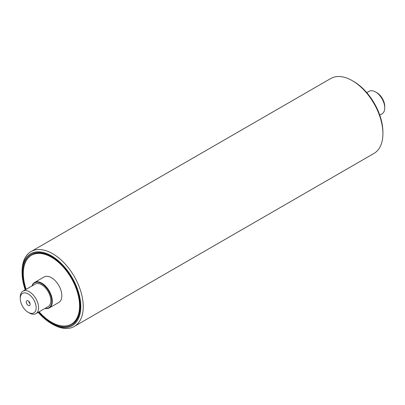 <?xml version="1.0" encoding="UTF-8"?>
<svg xmlns="http://www.w3.org/2000/svg" width="405" height="405" viewBox="0 0 405 405"><rect width="100%" height="100%" fill="white"/><g stroke="black" fill="none" stroke-linecap="round" stroke-linejoin="round"><path stroke-width="0.61" d="M384.75 107.872L384.75 106.459A11.244 6.49 -120 0 0 376.802 92.689L375.577 91.981A12.975 7.492 60 0 1 384.75 107.872A12.975 7.492 60 0 1 382.062 113.81L379.763 115.136M366.793 92.669L369.092 91.338A12.975 7.492 60 0 1 375.577 91.981M26.274 302.019A2.724 1.574 60 0 1 27.515 300.657A2.724 1.574 60 0 1 29.565 302.343A2.724 1.574 60 0 1 30 304.965A2.724 1.574 60 0 1 27.849 305.117A2.724 1.574 60 0 1 26.274 302.019M28.877 301.442A1.382 0.8 -120 0 0 28.866 301.619A1.382 0.8 -120 0 0 30.005 303.391M32.091 285.905A14.357 8.287 60 0 1 43.386 284.811A14.357 8.287 60 0 1 51.81 301.224A14.357 8.287 60 0 1 45.066 308.372M44.925 308.453A14.701 8.49 -120 0 0 49.253 307.957A14.701 8.49 -120 0 0 52.296 301.224A14.701 8.49 -120 0 0 45.876 286.426A14.701 8.49 -120 0 0 34.546 282.488A14.701 8.49 -120 0 0 31.954 285.986M22.938 291.19L35.169 284.128A12.975 7.492 60 0 1 45.168 287.606A12.975 7.492 60 0 1 50.828 300.657A12.975 7.492 60 0 1 48.144 306.6L35.908 313.662A12.975 7.492 -120 0 0 38.596 307.719A12.975 7.492 -120 0 0 32.937 294.663A12.975 7.492 -120 0 0 22.938 291.19A12.975 7.492 -120 0 0 20.25 297.128L20.25 298.541A11.244 6.49 60 0 1 28.198 293.949A11.244 6.49 60 0 1 36.151 307.719A11.244 6.49 60 0 1 28.198 312.311A11.244 6.49 60 0 1 20.25 298.541M34.546 282.488L44.089 276.979A14.701 8.49 60 0 1 55.419 280.918A14.701 8.49 60 0 1 61.838 295.716A14.701 8.49 60 0 1 58.791 302.449L49.253 307.957M28.198 312.311L29.423 313.019A12.975 7.492 -120 0 0 35.908 313.662M26.148 289.337A39.786 22.969 60 0 1 31.549 255.256A39.786 22.969 60 0 1 62.208 265.918A39.786 22.969 60 0 1 79.572 305.957A39.786 22.969 60 0 1 71.331 324.167A39.786 22.969 60 0 1 39.123 311.804M31.549 255.256L32.157 254.907A39.786 22.969 60 0 1 51.749 256.704M80.185 305.952A39.786 22.969 60 0 1 71.943 323.818L71.331 324.167M38.662 312.068A40.652 23.47 -120 0 0 80.185 306.307A40.652 23.47 -120 0 0 51.44 256.522A40.652 23.47 -120 0 0 22.695 273.117A40.652 23.47 -120 0 0 25.692 289.6M25.237 289.864A41.518 23.971 60 0 1 22.083 272.767A41.518 23.971 60 0 1 51.44 255.818A41.518 23.971 60 0 1 80.797 306.661A41.518 23.971 60 0 1 51.44 323.61A41.518 23.971 60 0 1 38.207 312.331M382.917 133.645L382.917 132.232A41.518 23.971 -120 0 0 353.56 81.39L352.335 80.681A43.244 24.968 60 0 1 382.917 133.645A43.244 24.968 60 0 1 373.957 153.444L74.287 326.46A43.244 24.968 -120 0 0 80.914 291.808A43.244 24.968 -120 0 0 52.665 253.697A43.244 24.968 -120 0 0 31.043 251.556A43.244 24.968 -120 0 0 22.083 271.355L22.083 272.767M51.44 323.61L52.665 324.319A43.244 24.968 -120 0 0 74.287 326.46M31.043 251.556L330.713 78.54A43.244 24.968 60 0 1 352.335 80.681L353.56 81.39"/></g></svg>
